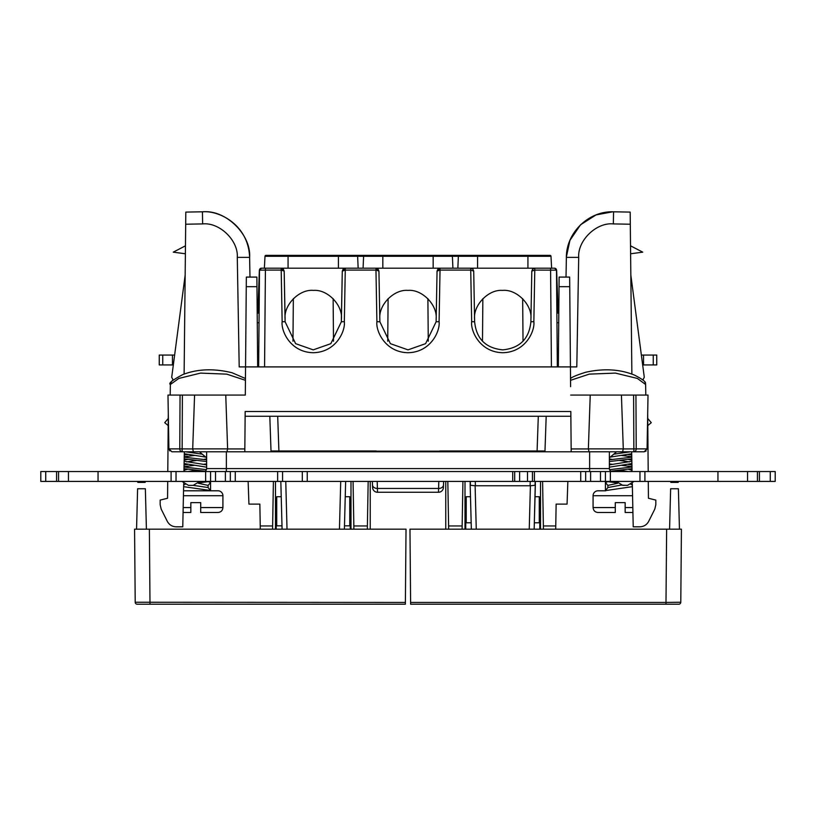 <?xml version="1.0" encoding="UTF-8"?>
<svg xmlns="http://www.w3.org/2000/svg" width="816" height="816" viewBox="0 0 816 816"><rect width="100%" height="100%" fill="white"/><g stroke="black" fill="none" stroke-linecap="round" stroke-linejoin="round"><path stroke-width="1.22" d="M168.086 401.197L168.29 413.039M168.198 425.595L164.73 422.678L168.259 418.475M199.43 451.799L206.632 457.837M185.467 245.81L173.237 252.164L185.375 253.766M185.161 275.104L171.707 377.237L173.053 379.879L171.574 381.398L170.371 384.489L178.826 378.43L200.542 373.106L226.766 374.146L245.443 380.307M256.877 277.083L246.34 277.083L246.259 286.691L256.969 286.691L256.877 277.083M181.744 451.799L171.88 451.799L168.912 448.882L167.974 395.066L245.31 395.066L245.555 366.904L570.435 366.904L570.608 386.672M245.31 395.066L245.381 386.672M571.18 451.799L570.823 411.499L245.167 411.499L244.841 448.943L227.623 448.943L226.919 451.799M244.81 451.799L244.841 448.943M257.662 366.904L256.969 286.691M202.643 223.921L185.691 224.216L185.813 212.089L202.429 211.803L202.643 223.921C219.463 222.105 238.517 240.506 237.283 257.377L239.2 366.904L245.555 366.904L246.259 286.691M171.88 451.799L182.131 451.799L182.386 395.066L180.05 395.066L179.775 448.882L168.912 448.882L169.82 450.962M570.863 416.262L245.126 416.262M202.429 211.803C219.218 210.283 248.452 224.788 249.625 257.377C251.216 234.641 225.94 209.804 203.235 211.793L185.813 212.089M237.283 257.377L249.625 257.377L249.971 277.083M185.691 224.216L184.12 374.095M182.774 526.82L176.134 526.82L182.774 526.82L183.682 483.602M183.937 471.536L184.345 451.799M275.482 529.186L275.482 481.409M350.992 529.186L350.992 481.409M370.24 481.409L370.24 529.186L393.19 529.186M353.899 529.186L353.838 525.963L367.394 525.963L367.333 529.186M353.063 481.409L353.838 525.963M273.411 481.409L272.626 525.963L260.243 525.963L260.294 529.186L147.4 529.186M272.575 529.186L272.626 525.963M260.243 525.963L259.855 504.115L248.931 504.115L248.135 481.409M367.394 525.963L368.169 481.409M462.927 481.409L462.152 525.963L448.606 525.963L447.821 481.409M542.589 481.409L543.364 525.963L555.757 525.963L555.696 529.186L668.59 529.186M567.854 481.409L567.059 504.115L556.135 504.115L555.757 525.963M167.3 521.363L161.201 509.153L167.3 521.363C169.218 524.831 172.166 526.646 176.134 526.82M225.757 395.066L227.623 448.943M570.68 395.066L590.233 395.066L588.367 448.882L589.07 451.799M192.698 448.943L179.775 448.882A2.958 2.356 -90 0 0 182.131 451.799L193.402 451.799L192.698 448.943L194.575 395.066M206.632 451.799L206.632 468.578L226.369 468.578L226.369 451.799L193.402 451.799M161.201 509.153L160.16 504.747L160.16 500.096L167.566 498.25L167.708 481.409M167.79 471.536L168.3 413.671M559.113 277.083L569.65 277.083L569.741 286.691L559.031 286.691L559.113 277.083M558.328 366.904L559.031 286.691M613.346 223.921L630.299 224.216L630.176 212.089L612.755 211.793L613.561 211.803L613.346 223.921C596.527 222.105 577.483 240.506 578.707 257.377L576.8 366.904L570.435 366.904L569.741 286.691M570.547 379.348L570.557 380.307L570.547 379.348M634.246 451.799L644.12 451.799L633.869 451.799L633.604 395.066L635.939 395.066L590.233 395.066M648.016 395.066L635.939 395.066L636.215 448.882L647.078 448.882L648.016 395.066M630.176 212.089L613.561 211.803C588.754 210.814 566.243 232.54 566.365 257.377L566.029 277.083M566.375 256.979L569.915 240.373L580.482 224.859M580.574 224.767L596.057 214.904L612.755 211.793M630.299 224.216L631.87 374.095M633.216 526.82L639.866 526.82L633.216 526.82L632.308 483.602M632.053 471.536L631.645 451.799M226.369 451.799L622.588 451.799L623.291 448.882L621.425 395.066M540.518 529.186L540.518 481.409M464.998 529.186L464.998 481.409M445.75 481.409L445.75 529.186L422.8 529.186M448.606 525.963L448.657 529.186M462.091 529.186L462.152 525.963M543.415 529.186L543.364 525.963M226.369 471.536L226.369 468.578L609.368 468.578L609.368 451.799L644.12 451.799L646.119 451.024M648.689 521.363L654.789 509.153L648.689 521.363C646.772 524.831 643.824 526.646 639.866 526.82M644.12 451.799L647.078 448.882L644.12 451.799M570.537 378.522C571.914 377.104 576.953 375.013 585.643 372.269C603.728 368.251 620.007 369.189 634.481 375.105C650.066 383.102 644.069 383.347 645.619 384.489L637.388 378.44L615.376 373.096L589.264 374.126L570.557 380.307M648.281 481.409L648.434 498.25L655.829 500.096L655.829 504.747L654.789 509.153M648.2 471.536L647.69 413.671M647.914 401.197L647.7 413.039M624.648 485.357L624.046 485.357M623.628 485.357L622.843 485.357M634.083 481.409L627.535 485.357L620.956 485.122L607.951 487.529L605.472 490.498M607.879 487.601L607.879 485.418L617.641 483.266L616.243 481.409L622.792 485.357M208.111 487.601L208.111 485.418L198.359 483.266L199.757 481.409L193.208 485.357L208.039 487.529L210.528 490.498L183.62 486.652M193.208 485.357L188.567 485.357M188.465 485.357L181.917 481.409M580.737 481.409L580.737 471.536L585.674 471.536L585.674 481.409L56.59 481.409L56.59 471.536L45.737 471.536L45.737 481.409L56.59 481.409M45.737 481.409L40.8 481.409L40.8 471.536L45.737 471.536M775.2 481.409L770.263 481.409L770.263 471.536L775.2 471.536L775.2 481.409L775.2 471.536M585.674 481.409L717.947 481.409L717.947 471.536L759.41 471.536L759.41 481.409L770.263 481.409M759.41 481.409L717.947 481.409M302.308 481.409L302.308 471.536L230.326 471.536L230.326 481.409M527.513 481.409L527.513 471.536L534.419 471.536L534.419 481.409M580.737 471.536L534.419 471.536M607.879 485.418L605.411 482.47L605.421 471.536L585.674 471.536M605.421 471.536L644.905 471.536L644.905 481.409M717.947 471.536L644.905 471.536M759.41 471.536L770.263 471.536M56.59 471.536L58.568 471.536L58.568 481.409M98.053 481.409L98.053 471.536L58.568 471.536M98.053 471.536L171.095 471.536L171.095 481.409M208.111 485.418L210.579 482.47L210.579 471.536L171.095 471.536M210.579 471.536L230.326 471.536M302.308 471.536L519.619 471.536L519.619 481.409M527.513 471.536L519.619 471.536M206.632 468.578A2.958 2.958 0 0 1 203.663 471.536A2.958 2.958 0 0 0 206.632 468.578M609.368 468.578A2.958 2.958 0 0 0 612.337 471.536M68.442 471.536L68.442 481.409M176.032 471.536L176.032 481.409M639.968 471.536L639.968 481.409M747.558 471.536L747.558 481.409M757.432 471.536L757.432 481.409M642.661 364.936L656.747 364.936L656.747 355.062L641.366 355.062M162.741 355.062L159.253 355.062L159.253 364.936L162.741 364.936L162.741 355.062L174.634 355.062M162.741 364.936L173.329 364.936M191.352 485.357L191.954 485.357M192.372 485.357L193.157 485.357M532.45 471.536L532.45 481.409M514.682 481.409L514.682 471.536M282.56 471.536L282.56 481.409M457.847 268.199L458.368 256.295L550.994 256.295A0.989 0.989 0 0 0 550.015 255.367A0.989 0.989 0 0 1 550.994 256.295A0.989 0.989 0 0 0 550.015 255.367A0.989 0.989 0 0 1 550.994 256.295L551.616 268.199L534.786 268.199L532.695 269.045L531.808 271.106L532.981 268.801L534.776 268.199L534.786 270.096L534.786 268.199L527.932 268.199L527.932 255.367L433.163 255.367L451.564 255.367L433.163 255.367L433.163 256.295L382.826 256.295L382.826 268.199L375.982 268.199L378.94 271.106L378.053 269.045L375.982 268.199L376.013 270.096L375.962 268.199L281.224 268.199L288.068 268.199L288.068 256.295L264.996 256.295A0.989 0.989 0 0 1 265.985 255.367L269.005 255.367M532.695 269.045L531.808 271.106L534.735 270.096M474.586 319.76L474.647 319.76C472.678 305.612 488.294 289.16 502.523 290.404C516.732 288.925 532.624 305.113 530.879 319.291L530.93 319.291M458.531 255.367L477.584 255.367L477.584 268.199L470.73 268.199L472.821 269.045L470.74 268.199L470.781 270.096L473.708 271.106L472.821 269.045L473.708 271.106L474.626 321.759L471.668 321.677C470.434 330.786 479.798 352.298 502.758 352.716C525.718 352.298 535.082 330.786 533.848 321.677L534.786 270.096L556.502 270.157L554.656 268.199M551.616 268.199L554.523 268.199A1.979 1.979 0 0 1 556.502 270.157L557.348 366.904L556.961 322.718L557.348 366.904L556.961 322.718L557.348 366.904L557.348 357.255L558.44 354.419M558.797 313.109L556.879 313.109L556.502 269.831M534.786 268.199L470.74 268.199L470.781 270.096M531.808 271.106L530.89 321.759L533.848 321.677M530.89 321.759C529.186 338.813 519.812 348.177 502.758 349.86C485.704 348.177 476.33 338.813 474.626 321.759M550.015 255.367A0.989 0.989 0 0 1 550.994 256.295A0.989 0.989 0 0 0 550.015 255.367L527.932 255.367M523.025 341.231L522.658 298.646M554.523 268.199L550.576 268.199L551.422 366.904L264.568 366.904L265.414 270.096L259.488 270.157L261.467 268.199L259.967 268.75M472.821 269.045L473.708 271.106M482.858 298.646L482.491 341.231M558.134 313.109L556.624 270.096M470.73 268.199L433.163 268.199L433.163 256.295L452.39 256.295L452.911 268.199M437.937 269.045L437.05 271.106L438.212 268.801L440.008 268.199L437.05 271.106L440.028 270.096L440.028 268.199L375.982 268.199L377.777 268.801M358.153 268.199L357.632 256.295L338.405 256.295L338.405 268.199L345.27 268.199L345.27 270.096L342.292 271.106L345.25 268.199L345.219 270.096M265.985 255.367A0.989 0.989 0 0 0 264.996 256.295A0.989 0.989 0 0 1 265.985 255.367A0.989 0.989 0 0 0 264.996 256.295A0.989 0.989 0 0 1 265.985 255.367A0.989 0.989 0 0 0 264.996 256.295L264.374 268.199L281.224 268.199L281.204 270.096L281.204 268.199L284.182 271.106L283.295 269.045L281.224 268.199L283.019 268.801M264.374 268.199L261.467 268.199L265.414 268.199L265.414 270.096L281.204 270.096L282.142 321.677L285.1 321.759L295.637 343.669L313.232 349.86L330.837 343.669L341.363 321.759L342.292 271.106L343.179 269.045L342.292 271.106L341.343 319.76C343.322 305.612 327.706 289.16 313.466 290.404C299.258 288.925 283.366 305.113 285.11 319.291L284.182 271.106L281.255 270.096M357.469 255.367L363.763 255.367M477.584 255.367L457.552 255.367M358.448 255.367L338.405 255.367L358.448 255.367M362.783 255.367L433.163 255.367M268.025 255.367L356.806 255.367A0.989 0.826 -90 0 1 357.632 256.295L363.599 256.295L363.079 268.199M428.267 341.231L427.89 298.646M378.053 269.045L378.94 271.106L379.868 321.759L390.395 343.669L408 349.86L425.595 343.669L436.132 321.759L439.09 321.677L440.028 270.096L470.73 270.096L471.668 321.677M379.868 321.759L376.9 321.677L375.962 270.096L345.27 270.096L344.332 321.677L341.363 321.759M379.817 319.291L379.879 319.291C378.155 305.184 393.842 289.068 408 290.404C422.147 289.068 437.835 305.184 436.121 319.291L436.172 319.291M440.008 268.199L439.977 270.096M437.05 271.106L436.132 321.759M333.132 298.646L333.499 341.231M387.733 341.231L388.1 298.646M378.94 271.106L376.013 270.096M257.275 322.718L259.029 322.718L258.641 366.904L258.641 357.255L257.56 354.419M257.193 313.109L259.121 313.109L259.488 270.157L259.121 313.109M345.25 268.199L343.179 269.045M283.295 269.045L284.182 271.106L285.1 321.759M261.467 268.199A1.979 1.979 0 0 0 259.488 270.157L259.498 269.831M257.866 313.109L259.366 270.096M258.641 366.904L259.488 270.157M292.964 341.231L293.342 298.646M678.392 488.753C678.167 480.481 678.167 480.481 678.392 488.753L670.64 488.753L669.579 529.186L679.453 529.186L678.392 488.753M670.64 488.753C670.854 480.481 670.854 480.481 670.64 488.753M678.81 604.207L410.621 604.207L665.989 604.207L665.989 602.432L680.789 602.249A1.979 1.979 0 0 1 678.81 604.207M666.723 529.186L409.969 529.186L681.421 529.186L680.789 602.249M409.969 529.186L410.621 604.207M608.665 481.409L605.411 482.47L605.411 490.62L632.38 486.652M632.92 512.499L625.158 512.499L625.158 502.636L615.284 502.636L625.158 502.636M632.563 495.72L593.079 495.72A4.937 4.937 0 0 1 598.016 490.783L605.278 490.783M605.707 490.783L598.016 490.783M631.717 455.012L628.157 454.512M609.368 459.836L631.757 457.154M631.921 464.916L628.157 464.386M609.583 469.679L631.961 466.987M632.339 484.735L630.982 484.5M617.304 482.919L607.512 481.613M619.007 470.261L628.3 471.536M631.89 463.539L609.368 467.18M609.368 458.867L612.286 459.449M619.028 460.387L629.452 461.876M631.686 453.747L610.256 457.093M628.32 451.799L629.452 452.003M613.703 454.196L630.411 451.799M631.819 460.173L628.157 459.357M609.368 464.875L631.839 461.264M632.033 470.128L628.157 469.231M630.411 471.536L632.043 471.046M632.002 468.68L610.939 471.189M609.368 463.906L612.286 464.294M621.425 465.324L631.951 466.63M631.788 458.847L609.368 461.55M621.415 455.45L631.747 456.725M615.284 512.499L598.016 512.499C595.017 512.213 593.365 510.561 593.079 507.562L615.284 507.562L615.284 512.499M625.158 512.499L625.158 507.562L632.808 507.562M593.079 495.72L593.079 507.562M615.284 502.636L615.284 507.562M470.485 496.709L466.232 496.709L470.485 496.709L466.232 496.709L466.232 522.781M470.353 481.409L470.455 485.418M535.061 485.418L535.163 481.409M535.031 496.709L539.284 496.709L535.031 496.709L539.284 496.709L539.284 522.781M146.411 529.186L136.547 529.186L137.608 488.753C137.822 480.481 137.822 480.481 137.608 488.753L145.36 488.753C145.136 480.481 145.136 480.481 145.36 488.753L146.411 529.186M406.021 529.186L149.277 529.186L406.021 529.186L405.368 604.207L150.001 604.207L405.368 604.207M149.277 529.186L134.569 529.186L135.211 602.249A1.979 1.979 0 0 0 137.18 604.207L150.001 604.207L137.18 604.207M405.379 602.432L135.211 602.249M471.179 522.781L465.742 522.781L465.742 529.186M535.327 485.255L534.174 529.186L535.337 481.409L535.337 485.255L530.4 485.765L475.116 485.765L470.179 485.255L470.179 481.409M534.337 522.781L539.774 522.781L539.774 529.186M207.356 481.409L210.579 482.47L210.579 490.579M183.08 512.499L190.832 512.499L190.832 502.636L200.705 502.636L190.832 502.636M200.705 502.636L200.705 512.499L217.984 512.499C220.983 512.213 222.625 510.561 222.911 507.562L200.705 507.562L200.705 512.499M183.427 495.72L222.911 495.72A4.937 4.937 0 0 0 217.984 490.783L183.529 490.783M184.283 455.012L187.843 454.512M206.632 459.847L184.232 457.154M184.069 464.916L187.843 464.386M206.417 469.679L184.028 466.987M183.661 484.745L185.018 484.5M198.696 482.919L208.488 481.613M196.972 470.261L187.721 471.536M184.1 463.539L206.632 467.18M206.632 458.857L203.714 459.439M196.962 460.387L186.548 461.876M184.304 453.747L205.744 457.093M187.711 451.799L186.538 452.003M202.286 454.196L185.569 451.799M184.171 460.173L187.802 459.367M206.632 464.875L184.151 461.264M183.967 470.128L187.833 469.231M185.558 471.536L183.947 471.036M183.998 468.68L205.061 471.189M206.632 463.896L203.714 464.294M194.545 465.324L184.039 466.64M184.202 458.847L206.632 461.55M194.575 455.45L184.243 456.725M222.911 495.72L222.911 507.562M190.832 512.499L190.832 507.562L183.182 507.562M647.792 425.595L651.26 422.678L647.731 418.475M616.57 451.799L609.368 457.837M630.533 245.81L642.753 252.164L630.615 253.766M630.839 275.104L644.283 377.237L642.937 379.879M276.216 529.186L276.216 525.83L281.989 525.83L282.081 529.186L280.826 481.409M281.234 496.709L276.716 496.709L276.716 525.83M350.248 529.186L350.248 525.83L344.474 525.83L344.393 529.186L345.637 481.409M345.239 496.709L349.758 496.709L349.758 525.83M376.043 451.187L375.533 451.799M439.732 451.799L439.753 451.177L376.247 451.177L376.258 451.799M439.753 450.983L537.091 450.983L537.091 451.799M439.946 451.187L440.467 451.799M278.909 451.799L278.909 450.983L271.014 450.983L269.81 416.262M377.186 481.409L377.522 492.262A4.937 4.937 0 0 1 372.586 487.499L372.371 481.409L372.586 487.499M443.414 487.499L443.629 481.409L443.414 487.499A4.937 4.937 0 0 1 438.478 492.262L377.522 492.262M438.478 492.262L438.814 481.409M271.014 450.983A4.937 4.937 0 0 0 271.116 451.799M544.884 451.799A4.937 4.937 0 0 0 544.986 450.983L537.091 450.983L538.305 416.262M546.19 416.262L544.986 450.983M470.179 485.255L471.342 529.186L470.179 485.255M571.149 448.943L588.367 448.943M192.709 448.882L227.623 448.882M578.707 257.377L566.365 257.377M633.869 451.799A2.958 2.356 -90 0 0 636.215 448.882L623.291 448.943M623.291 448.882L588.367 448.882M277.634 471.536L277.634 481.409M235.263 481.409L235.263 471.536M589.631 471.536L589.631 451.799M205.642 471.536L205.642 481.409M215.516 481.409L215.516 471.536M225.389 481.409L225.389 471.536M590.611 481.409L590.611 471.536M600.484 481.409L600.484 471.536M610.358 471.536L610.358 481.409M172.472 364.936L172.472 355.062M643.528 364.936L643.528 355.062M653.259 364.936L653.259 355.062M512.703 481.409L512.703 471.536M307.244 481.409L307.244 471.536M556.961 322.718L558.715 322.718M451.564 255.367A0.989 0.826 -90 0 1 452.39 256.295L458.368 256.295A0.989 0.826 -90 0 1 459.184 255.367M439.09 321.677C440.314 330.786 430.96 352.298 408 352.716C385.04 352.298 375.676 330.786 376.9 321.677M344.332 321.677C345.556 330.786 336.192 352.298 313.232 352.716C290.272 352.298 280.918 330.786 282.142 321.677M382.826 255.367L382.826 256.295L363.599 256.295A0.989 0.826 -90 0 1 364.426 255.367M288.068 255.367L288.068 256.295L338.405 256.295L338.405 255.367M410.611 602.432L665.989 602.432L666.631 529.186M475.402 485.765L475.289 481.409M530.227 481.409L530.114 485.765M149.369 529.186L150.001 604.207M287.018 529.186L285.763 481.409L287.018 529.186M340.711 481.409L339.456 529.186M372.494 484.959A4.937 3.662 178 0 0 377.431 488.447L438.569 488.447A4.937 3.662 -178 0 0 443.506 484.959M277.695 416.262L278.909 450.983L376.247 450.983M476.258 529.186L475.116 485.765M530.4 485.765L529.247 529.186M245.453 378.522L231.999 372.728C213.812 368.312 197.411 368.924 182.804 374.585C172.36 380.113 168.218 383.408 170.371 384.489L170.187 395.066M645.619 384.499L645.803 395.066L645.619 384.499M645.578 383.969L645.436 383.296M645.191 382.663L644.803 381.939M532.981 268.801L534.755 268.199M472.546 268.811L470.761 268.199M438.212 268.801L439.997 268.199M343.454 268.801L345.239 268.199M678.218 482.389L670.803 482.389M466.232 512.009L464.998 512.009M539.284 512.009L540.518 512.009M145.187 482.389L137.771 482.389M276.716 512.009L275.482 512.009M349.758 512.009L350.992 512.009"/></g></svg>

